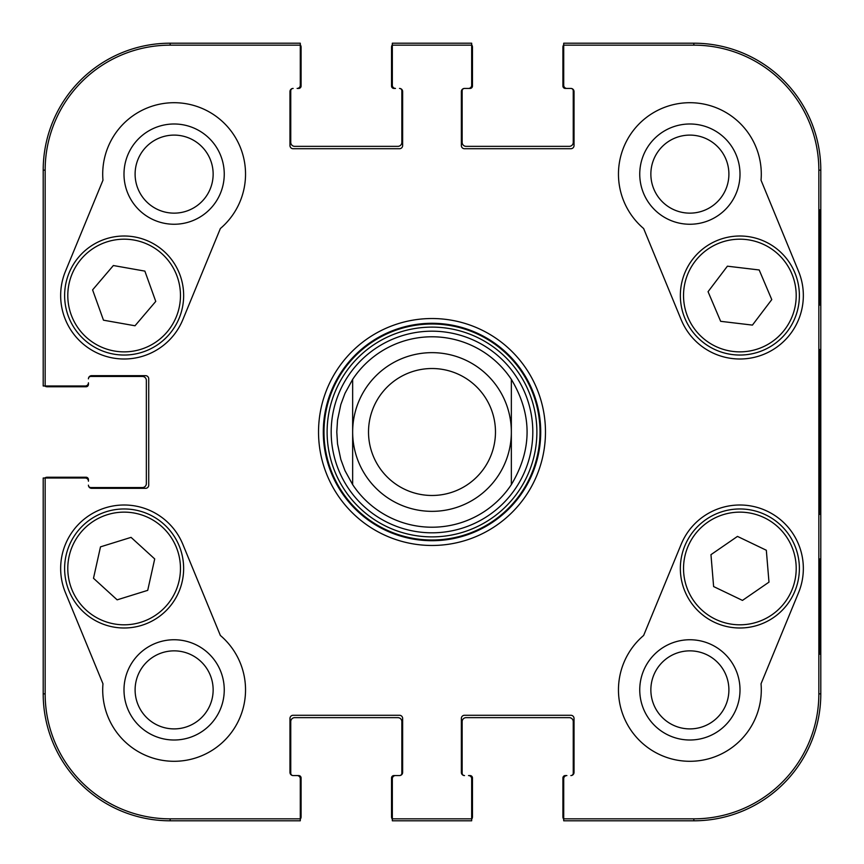 <?xml version="1.0" encoding="UTF-8"?>
<svg xmlns="http://www.w3.org/2000/svg" width="864" height="864" viewBox="0 0 864 864"><rect width="100%" height="100%" fill="white"/><g stroke="black" fill="none" stroke-linecap="round" stroke-linejoin="round"><path stroke-width="1.3" d="M563.717 819.212A3.964 3.964 0 0 1 562.918 816.836L562.918 777.956A2.376 2.376 0 0 1 565.304 775.57L566.892 775.57A3.175 3.175 0 0 0 563.717 778.745L563.717 820.8L693.846 820.8L566.892 820.8M300.283 819.212A3.964 3.964 0 0 0 301.082 816.836L301.082 777.956A2.376 2.376 0 0 0 298.696 775.57L293.144 775.57A2.376 2.376 0 0 1 290.758 773.194L290.758 721.613A3.964 3.964 0 0 1 294.732 717.649L397.883 717.649A3.964 3.964 0 0 1 401.846 721.613L401.846 773.194A2.376 2.376 0 0 1 399.47 775.57L395.496 775.57A3.175 3.175 0 0 0 392.332 778.745L392.332 820.8L471.668 820.8L471.668 778.745A3.175 3.175 0 0 0 468.504 775.57L470.092 775.57A2.376 2.376 0 0 1 472.468 777.956L472.468 816.836A3.964 3.964 0 0 1 471.668 819.212M468.504 820.8L395.496 820.8M392.332 819.212A3.964 3.964 0 0 1 391.532 816.836L391.532 777.956A2.376 2.376 0 0 1 393.908 775.57L399.47 775.57A3.175 3.175 0 0 0 402.646 772.394L402.646 718.438A3.175 3.175 0 0 0 399.47 715.273L293.144 715.273A3.175 3.175 0 0 0 289.969 718.438L289.969 772.394A3.175 3.175 0 0 0 293.144 775.57L297.108 775.57A3.175 3.175 0 0 1 300.283 778.745L300.283 818.845L170.154 818.845A124.999 124.999 0 0 1 45.155 693.846L45.155 478.019L43.2 478.019L43.2 693.846L43.2 481.194M44.788 478.019A3.964 3.964 0 0 1 47.164 477.23L86.044 477.23A2.376 2.376 0 0 1 88.43 479.606L88.43 481.194A3.175 3.175 0 0 0 85.255 478.019L45.155 478.019M43.2 382.806L43.2 170.154L43.2 385.981L85.255 385.981A3.175 3.175 0 0 0 88.43 382.806L88.43 384.394A2.376 2.376 0 0 1 86.044 386.77L47.164 386.77A3.964 3.964 0 0 1 44.788 385.981M300.283 44.788A3.964 3.964 0 0 1 301.082 47.164L301.082 86.044A2.376 2.376 0 0 1 298.696 88.43L297.108 88.43A3.175 3.175 0 0 0 300.283 85.255L300.283 43.2L170.154 43.2L297.108 43.2M563.717 44.788A3.964 3.964 0 0 0 562.918 47.164L562.918 86.044A2.376 2.376 0 0 0 565.304 88.43L570.856 88.43A2.376 2.376 0 0 1 573.242 90.806L573.242 142.387A3.964 3.964 0 0 1 569.268 146.351L466.117 146.351A3.964 3.964 0 0 1 462.154 142.387L462.154 90.806A2.376 2.376 0 0 1 464.53 88.43L468.504 88.43A3.175 3.175 0 0 0 471.668 85.255L471.668 43.2L392.332 43.2L392.332 85.255A3.175 3.175 0 0 0 395.496 88.43L393.908 88.43A2.376 2.376 0 0 1 391.532 86.044L391.532 47.164A3.964 3.964 0 0 1 392.332 44.788M471.668 44.788A3.964 3.964 0 0 1 472.468 47.164L472.468 86.044A2.376 2.376 0 0 1 470.092 88.43L464.53 88.43A3.175 3.175 0 0 0 461.354 91.606L461.354 145.562A3.175 3.175 0 0 0 464.53 148.727L570.856 148.727A3.175 3.175 0 0 0 574.031 145.562L574.031 91.606A3.175 3.175 0 0 0 570.856 88.43L566.892 88.43A3.175 3.175 0 0 1 563.717 85.255L563.717 45.155L693.846 45.155A124.999 124.999 0 0 1 818.845 170.154L818.845 693.846A124.999 124.999 0 0 1 693.846 818.845L563.717 818.845M395.496 43.2L468.504 43.2M466.117 717.649L569.268 717.649A3.964 3.964 0 0 1 573.242 721.613L573.242 773.194A2.376 2.376 0 0 1 570.856 775.57A3.175 3.175 0 0 0 574.031 772.394L574.031 718.438A3.175 3.175 0 0 0 570.856 715.273L464.53 715.273A3.175 3.175 0 0 0 461.354 718.438L461.354 772.394A3.175 3.175 0 0 0 464.53 775.57A2.376 2.376 0 0 1 462.154 773.194L462.154 721.613A3.964 3.964 0 0 1 466.117 717.649M146.351 483.581A3.964 3.964 0 0 1 142.387 487.544L90.806 487.544A2.376 2.376 0 0 1 88.43 485.158A3.175 3.175 0 0 0 91.606 488.333L145.562 488.333A3.175 3.175 0 0 0 148.727 485.158L148.727 378.842A3.175 3.175 0 0 0 145.562 375.667L91.606 375.667A3.175 3.175 0 0 0 88.43 378.842A2.376 2.376 0 0 1 90.806 376.456L142.387 376.456A3.964 3.964 0 0 1 146.351 380.419L146.351 483.581M297.108 820.8L170.154 820.8A126.954 126.954 0 0 1 43.2 693.846A126.954 126.954 0 0 0 170.154 820.8L300.283 820.8L300.283 818.845M397.883 146.351L294.732 146.351A3.964 3.964 0 0 1 290.758 142.387L290.758 90.806A2.376 2.376 0 0 1 293.144 88.43A3.175 3.175 0 0 0 289.969 91.606L289.969 145.562A3.175 3.175 0 0 0 293.144 148.727L399.47 148.727A3.175 3.175 0 0 0 402.646 145.562L402.646 91.606A3.175 3.175 0 0 0 399.47 88.43A2.376 2.376 0 0 1 401.846 90.806L401.846 142.387A3.964 3.964 0 0 1 397.883 146.351M566.892 43.2L693.846 43.2A126.954 126.954 0 0 1 820.8 170.154L820.8 693.846A126.954 126.954 0 0 1 693.846 820.8A126.954 126.954 0 0 0 820.8 693.846L820.8 170.154A126.954 126.954 0 0 0 693.846 43.2L563.717 43.2L563.717 45.155M43.2 170.154A126.954 126.954 0 0 1 170.154 43.2A126.954 126.954 0 0 0 43.2 170.154L45.155 170.154A124.999 124.999 0 0 1 170.154 45.155L300.283 45.155M352.652 379.372A95.213 95.213 0 0 1 511.348 379.372C532.321 414.461 532.321 449.539 511.348 484.628L511.348 379.372L511.348 484.628A95.213 95.213 0 0 1 352.652 484.628L344.995 470.686L340.837 459.486L337.532 443.923L336.787 432L337.532 420.077L340.837 404.514L344.995 393.314L352.652 379.372L352.652 484.628L352.652 379.372A95.213 95.213 0 0 1 511.348 379.372A95.213 95.213 0 0 0 429.322 336.82M368.518 432A63.482 63.482 0 0 1 463.741 377.028A63.482 63.482 0 0 1 463.741 486.972A63.482 63.482 0 0 1 368.518 432M352.652 432A79.348 79.348 0 0 1 471.668 363.28A79.348 79.348 0 0 1 471.668 500.72A79.348 79.348 0 0 1 352.652 432M135.108 689.882A39.01 39.01 0 0 1 193.633 656.089A39.01 39.01 0 0 1 193.633 723.665A39.01 39.01 0 0 1 135.108 689.882M650.862 174.118A39.01 39.01 0 0 1 709.387 140.335A39.01 39.01 0 0 1 709.387 207.911A39.01 39.01 0 0 1 650.862 174.118M650.862 689.882A39.01 39.01 0 0 1 709.387 656.089A39.01 39.01 0 0 1 709.387 723.665A39.01 39.01 0 0 1 650.862 689.882M135.108 174.118A39.01 39.01 0 0 1 193.633 140.335A39.01 39.01 0 0 1 193.633 207.911A39.01 39.01 0 0 1 135.108 174.118M429.17 331.225A100.818 100.818 0 0 0 346.14 484.844A100.818 100.818 0 0 0 520.69 479.93A100.818 100.818 0 0 0 429.17 331.225M123.995 689.882A50.123 50.123 0 0 0 199.184 733.288A50.123 50.123 0 0 0 199.184 646.466A50.123 50.123 0 0 0 123.995 689.882M123.995 174.118A50.123 50.123 0 0 0 199.184 217.534A50.123 50.123 0 0 0 199.184 130.712A50.123 50.123 0 0 0 123.995 174.118M791.716 273.499A56.333 56.333 0 0 1 733.007 351.443A56.333 56.333 0 0 1 694.872 261.63A56.333 56.333 0 0 1 791.716 273.499A56.333 56.333 0 0 0 717.844 243.67A56.333 56.333 0 0 0 688.014 317.542M639.749 174.118A50.123 50.123 0 0 0 714.938 217.534A50.123 50.123 0 0 0 714.938 130.712A50.123 50.123 0 0 0 639.749 174.118M639.749 689.882A50.123 50.123 0 0 0 714.938 733.288A50.123 50.123 0 0 0 714.938 646.466A50.123 50.123 0 0 0 639.749 689.882M820.098 558.954L819.536 558.954L820.098 558.954L820.098 654.167L819.536 654.167L819.536 558.954M820.098 654.167L819.536 654.167M820.098 209.833L819.536 209.833L820.098 209.833L820.098 305.046L819.536 305.046L819.536 209.833M820.098 305.046L819.536 305.046M820.627 432L819.904 349.52L819.245 464.162L819.904 514.393L820.627 432M643.637 228.539A71.41 71.41 0 0 1 662.688 108.086A71.41 71.41 0 0 1 761.033 180.209L798.563 271.35A63.482 63.482 0 0 1 764.035 354.218A63.482 63.482 0 0 1 681.167 319.691L643.637 228.539M102.967 180.209A71.41 71.41 0 0 1 201.312 108.086A71.41 71.41 0 0 1 220.363 228.539L182.833 319.691A63.482 63.482 0 0 1 99.965 354.218A63.482 63.482 0 0 1 65.437 271.35L102.967 180.209M65.437 592.65A63.482 63.482 0 0 1 99.965 509.782A63.482 63.482 0 0 1 182.833 544.309L220.363 635.461A71.41 71.41 0 0 1 201.312 755.914A71.41 71.41 0 0 1 102.967 683.791L65.437 592.65M761.033 683.791A71.41 71.41 0 0 1 662.688 755.914A71.41 71.41 0 0 1 643.637 635.461L681.167 544.309A63.482 63.482 0 0 1 764.035 509.782A63.482 63.482 0 0 1 798.563 592.65L761.033 683.791M323.298 432A108.702 108.702 0 0 1 486.356 337.856A108.702 108.702 0 0 1 486.356 526.144A108.702 108.702 0 0 1 323.298 432M318.535 432A113.465 113.465 0 0 0 488.732 530.269A113.465 113.465 0 0 0 488.732 333.731A113.465 113.465 0 0 0 318.535 432M471.668 818.845L392.332 818.845M392.332 45.155L471.668 45.155M45.155 385.981L45.155 170.154M742.468 600.404L713.621 586.559L710.964 554.666L737.478 536.404L766.325 550.249L768.982 582.142L742.468 600.404M706.104 519.469A59.508 59.508 0 0 0 714.301 622.22A59.508 59.508 0 0 0 799.189 563.738A59.508 59.508 0 0 0 706.104 519.469M708.059 291.686L727.402 266.188L759.186 269.968L771.768 299.603L752.425 325.102L720.652 321.322L708.059 291.686M794.642 272.257A59.508 59.508 0 0 0 692.334 259.718A59.508 59.508 0 0 0 732.629 354.596A59.508 59.508 0 0 0 794.642 272.257M92.599 289.883L113.357 265.529L144.871 271.112L155.758 301.406L135 325.771L103.486 320.188L92.599 289.883M180.144 275.4A59.508 59.508 0 0 0 78.71 257.083A59.508 59.508 0 0 0 113.562 354.089A59.508 59.508 0 0 0 180.144 275.4M100.494 546.858L131.058 537.365L154.71 558.932L147.712 590.35L117.148 599.843L93.496 578.275L100.494 546.858M182.218 581.418A59.508 59.508 0 0 0 106.294 511.704A59.508 59.508 0 0 0 83.884 612.317A59.508 59.508 0 0 0 182.218 581.418M511.348 484.628A95.213 95.213 0 0 1 352.652 484.628M428.965 324.043A108 108 0 0 0 340.027 488.614A108 108 0 0 0 527.018 483.354A108 108 0 0 0 428.965 324.043M429.052 327.154A104.89 104.89 0 0 0 342.673 486.972A104.89 104.89 0 0 0 524.275 481.864A104.89 104.89 0 0 0 429.052 327.154M820.8 693.846L818.845 693.846M820.8 170.154L818.845 170.154M693.846 820.8L693.846 818.845M693.846 43.2L693.846 45.155M170.154 43.2L170.154 45.155M43.2 693.846L45.155 693.846M170.154 820.8L170.154 818.845M707.908 522.083A56.333 56.333 0 0 1 796.025 563.998A56.333 56.333 0 0 1 715.673 619.348A56.333 56.333 0 0 1 707.908 522.083M177.152 276.469A56.333 56.333 0 0 1 114.124 350.968A56.333 56.333 0 0 1 81.13 259.135A56.333 56.333 0 0 1 177.152 276.469M179.118 580.727A56.333 56.333 0 0 1 86.033 609.973A56.333 56.333 0 0 1 107.244 514.728A56.333 56.333 0 0 1 179.118 580.727"/></g></svg>
